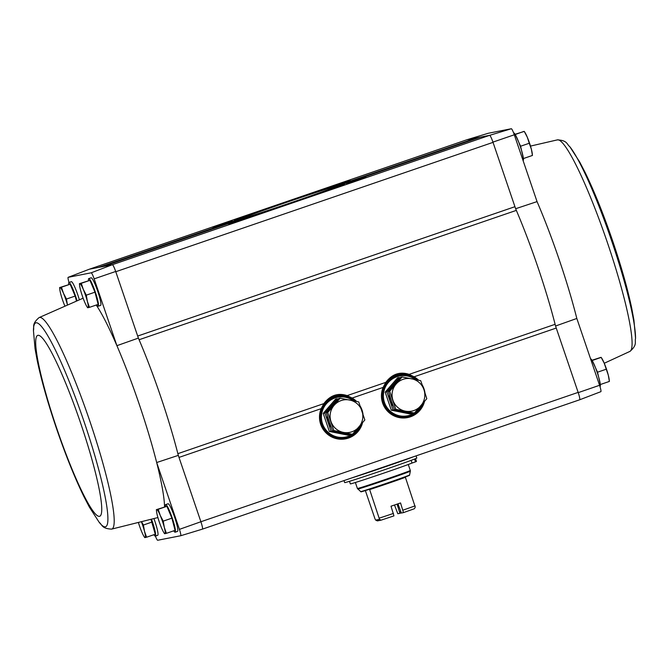 <?xml version="1.0" encoding="UTF-8"?>
<svg xmlns="http://www.w3.org/2000/svg" width="669" height="669" viewBox="0 0 669 669"><rect width="100%" height="100%" fill="white"/><g stroke="black" fill="none" stroke-linecap="round" stroke-linejoin="round"><path stroke-width="1" d="M514.302 134.787A6.824 0.87 -108.9 0 0 511.359 128.732L489.649 135.33A7.627 0.97 71.1 0 1 492.944 142.112L514.302 134.787L537.048 201.612A116.038 14.743 71.1 0 1 576.829 318.461L555.554 326.012M424.514 401.45A22.044 21.868 -101.1 0 1 396.399 416.846A22.044 21.868 -101.1 0 1 383.128 387.41L385.804 382.367C392.126 374.038 399.903 371.37 409.144 374.364L555.119 324.306A116.841 14.843 -108.9 0 0 516.334 210.384A7.618 0.97 -108.9 0 1 514.938 206.696L137.68 336.055A7.618 0.97 -108.9 0 0 139.085 339.743A116.841 14.843 -108.9 0 0 138.374 338.096L115.695 271.472A7.627 0.97 71.1 0 0 112.4 264.69L89.353 269.214L466.569 139.863A7.618 0.97 -108.9 0 0 466.577 139.863A7.618 0.97 -108.9 0 0 466.594 139.854L488.278 133.265L511.359 128.732M515.623 208.728L537.048 201.612M514.938 206.696L492.944 142.112M599.575 385.285L578.233 392.636A7.627 0.97 71.1 0 1 579.68 399.778L600.871 391.666A6.824 0.87 -108.9 0 0 599.575 385.285L576.829 318.461M578.233 392.636L556.248 328.053A7.618 0.97 -108.9 0 1 555.119 324.306M164.557 506.851A116.038 14.743 -108.9 0 0 156.68 462.53A116.038 14.743 -108.9 0 0 116.899 345.681L94.153 278.856L115.695 271.472M155.392 536.086A6.824 0.87 -108.9 0 0 157.641 540.268L180.722 535.735A6.824 0.87 -108.9 0 0 179.426 529.355L156.68 462.53L178.305 455.372A116.841 14.843 -108.9 0 0 177.87 453.666A7.618 0.97 -108.9 0 0 178.999 457.412L178.305 455.372M165.419 506.609A14.601 1.856 71.1 0 1 165.678 504.585L168.061 503.765A14.601 1.856 71.1 0 1 174.634 517.221A14.601 1.856 71.1 0 1 177.536 531.395L175.153 532.215A14.601 1.856 71.1 0 1 173.739 530.818M153.97 518.701A14.601 1.856 71.1 0 1 154.823 521.109A14.601 1.856 71.1 0 1 157.717 535.284L155.342 536.103A14.601 1.856 71.1 0 1 153.92 534.707M96.211 305.039A116.038 14.743 -108.9 0 1 116.899 345.681L138.374 338.096M200.984 521.996A7.627 0.97 71.1 0 1 202.431 529.137A7.618 0.97 -108.9 0 0 200.901 521.745L179.426 529.355M579.68 399.778L202.439 529.129L579.647 399.786A7.618 0.97 -108.9 0 0 579.663 399.778A7.618 0.97 -108.9 0 0 578.15 392.385L200.901 521.745L178.999 457.412L321.17 408.659L323.846 403.616C330.168 395.287 337.945 392.619 347.178 395.613L352.111 398.047A22.044 21.868 -101.1 0 1 356.61 401.45M166.397 533.335L175.077 530.358L171.908 518.157L166.89 506.316L156.362 509.661L158.21 509.293L160.226 515.389L163.228 521.134L164.315 527.406L166.397 533.335L164.549 533.703L163.771 532.465A12.703 1.614 71.1 0 1 161.547 527.95A12.703 1.614 71.1 0 1 157.458 515.933A12.703 1.614 71.1 0 1 156.538 511.367A12.703 1.614 71.1 0 1 156.789 509.644A12.703 1.614 71.1 0 1 160.226 515.389A12.703 1.614 71.1 0 1 164.315 527.406A12.703 1.614 71.1 0 1 164.975 533.686A12.703 1.614 71.1 0 1 163.771 532.465M89.462 307.355L98.142 304.378L94.973 292.177L89.955 280.336L79.435 283.673L81.275 283.313L83.29 289.401L86.293 295.154L87.38 301.426L89.462 307.355L87.614 307.715M141.728 522.071L143.409 525.023L144.496 531.295L146.578 537.224L155.258 534.247L151.027 519.537M76.4 300.858L75.154 296.066L70.145 284.225L59.616 287.57L61.464 287.202L63.471 293.29L66.474 299.043L67.335 304.362M94.153 278.856A6.824 0.87 -108.9 0 0 91.21 272.801L68.129 277.334L89.32 269.222L466.594 139.854A7.627 0.97 -108.9 0 0 466.561 139.871M489.649 135.33L489.616 135.339A7.618 0.97 -108.9 0 1 493.036 142.363L115.779 271.723A7.618 0.97 -108.9 0 0 112.367 264.698L489.616 135.339L466.602 139.854M409.144 374.364L414.078 376.798A22.044 21.868 -101.1 0 1 418.568 380.209M422.331 385.118A22.044 21.868 -101.1 0 1 424.94 392.703M360.365 406.367A22.044 21.868 -101.1 0 1 362.974 413.952M362.556 422.699A22.044 21.868 -101.1 0 1 334.433 438.086A22.044 21.868 -101.1 0 1 321.17 408.659M232.126 220.787L212.985 227.326L232.126 220.787M248.86 215.376L234.501 220.285L248.86 215.376M350.088 180.337L330.938 186.877L350.088 180.337M333.112 186.484L318.753 191.393L333.112 186.484M332.292 188.131L331.456 187.537A50.802 0.878 -18.8 0 0 283.096 203.535A50.802 0.878 -18.8 0 0 242.814 217.935L98.51 267.416M476.821 137.965L334.609 186.601A50.802 0.878 -18.8 0 0 334.366 186.668L334.174 187.387L334.366 186.668L476.629 137.889L334.358 186.668M477.783 137.772L336.607 186.057A50.802 0.878 -18.8 0 0 336.465 186.091L477.591 137.697L336.465 186.091M478.736 137.588L337.511 185.882A50.802 0.878 -18.8 0 0 337.477 185.882L478.544 137.513L337.469 185.882M479.698 137.396L337.335 186.091A50.802 0.878 -18.8 0 0 337.393 186.049L337.678 186.609M365.91 177.226L346.759 183.774L365.91 177.226M344.418 184.268L330.051 189.176L344.418 184.268M247.948 217.676L228.806 224.224L247.948 217.676M260.157 213.16L245.799 218.069L260.157 213.16M247.196 217.776L247.522 217.007A50.802 0.878 -18.8 0 0 295.882 201.018A50.802 0.878 -18.8 0 0 336.156 186.618L336.616 187.111M68.129 277.334A6.824 0.87 -108.9 0 0 69.024 282.46M68.673 284.517A14.601 1.856 71.1 0 1 68.932 282.494L71.315 281.674A14.601 1.856 71.1 0 1 77.888 295.129A14.601 1.856 71.1 0 1 79.335 299.679M88.492 280.629A14.601 1.856 71.1 0 1 88.751 278.605L91.135 277.786A14.601 1.856 71.1 0 1 97.707 291.241A14.601 1.856 71.1 0 1 100.609 305.415L98.226 306.235A14.601 1.856 71.1 0 1 96.804 304.838M180.722 535.735L202.431 529.137M112.4 264.69L91.21 272.801M244.21 218.654L244.361 217.952A50.802 0.878 -18.8 0 0 244.611 217.885L102.349 266.663M242.362 218.495L101.295 266.872L242.37 218.495A50.802 0.878 -18.8 0 0 242.513 218.462L101.387 266.856M241.459 218.671L100.333 267.056L241.459 218.671A50.802 0.878 -18.8 0 0 241.501 218.671L100.425 267.04M241.969 219.006L241.643 218.462A50.802 0.878 -18.8 0 0 241.576 218.504L99.472 267.232M480.467 137.137L336.156 186.618L480.459 137.137M479.506 137.321L337.393 186.049L479.506 137.321M475.86 138.149L331.456 187.537M323.846 403.616L177.87 453.666A116.841 14.843 -108.9 0 0 139.085 339.743L516.334 210.384M172.226 519.412A11.022 1.397 71.1 0 1 174.091 526.562M168.379 509.837A11.022 1.397 71.1 0 1 171.398 516.97M165.678 504.585A14.601 1.856 71.1 0 1 172.251 518.04A14.601 1.856 71.1 0 1 175.153 532.215M95.299 293.423A11.022 1.397 71.1 0 1 97.156 300.582M91.452 283.857A11.022 1.397 71.1 0 1 94.471 290.99M88.751 278.605A14.601 1.856 71.1 0 1 95.324 292.052A14.601 1.856 71.1 0 1 98.226 306.235M152.415 523.3A11.022 1.397 71.1 0 1 154.271 530.45M151.094 519.52A11.022 1.397 71.1 0 1 151.587 520.858M151.545 519.387A14.601 1.856 71.1 0 1 152.44 521.929A14.601 1.856 71.1 0 1 155.342 536.103M75.48 297.312A11.022 1.397 71.1 0 1 76.525 300.816M71.633 287.745A11.022 1.397 71.1 0 1 74.652 294.878M68.932 282.494A14.601 1.856 71.1 0 1 75.505 295.949A14.601 1.856 71.1 0 1 76.985 300.624M75.154 296.066L66.474 299.043M70.145 284.225L61.464 287.202M64.751 305.741A12.703 1.614 71.1 0 1 60.703 293.833A12.703 1.614 71.1 0 1 59.792 289.276L59.616 287.57L60.043 287.553A12.703 1.614 71.1 0 1 63.471 293.29A12.703 1.614 71.1 0 1 67.377 304.612M59.792 289.276A12.703 1.614 71.1 0 1 60.043 287.553M152.089 522.046L143.409 525.023M146.578 537.224L144.73 537.592M141.544 522.121A12.703 1.614 71.1 0 1 144.496 531.295A12.703 1.614 71.1 0 1 145.156 537.575A12.703 1.614 71.1 0 1 143.96 536.362A12.703 1.614 71.1 0 1 141.728 531.838A12.703 1.614 71.1 0 1 138.516 522.907M94.973 292.177L86.293 295.154M89.955 280.336L81.275 283.313M79.435 283.673L79.862 283.664A12.703 1.614 71.1 0 1 83.29 289.401A12.703 1.614 71.1 0 1 87.38 301.426A12.703 1.614 71.1 0 1 88.049 307.707A12.703 1.614 71.1 0 1 86.845 306.486A12.703 1.614 71.1 0 1 84.612 301.97A12.703 1.614 71.1 0 1 80.523 289.945A12.703 1.614 71.1 0 1 79.603 285.387A12.703 1.614 71.1 0 1 79.862 283.664M171.908 518.157L163.228 521.134M156.538 511.367L156.362 509.661L156.789 509.644M166.89 506.316L158.21 509.293M523.392 158.503L520.599 146.227L515.189 134.469M523.066 160.552L523.133 160.527A14.601 1.856 -108.9 0 0 520.156 146.11A14.601 1.856 -108.9 0 0 513.658 132.897L513.608 132.914M600.327 384.483L597.534 372.207L592.115 360.449M599.976 386.54L600.068 386.506A14.601 1.856 -108.9 0 0 597.082 372.089A14.601 1.856 -108.9 0 0 590.593 358.877L590.585 358.885M592.517 360.374L601.197 357.397L604.199 363.142L608.297 375.167L609.384 381.43L608.957 381.447M597.534 372.207L606.214 369.229M592.006 360.273L600.77 357.405M600.703 384.407L609.384 381.43L609.208 379.724A12.703 1.614 -108.9 0 0 608.297 375.167A12.703 1.614 -108.9 0 0 604.199 363.142A12.703 1.614 -108.9 0 0 601.975 358.626L601.197 357.38M520.599 146.227L529.279 143.25L531.362 149.179L532.449 155.451L532.022 155.459M523.768 158.428L532.449 155.451L532.281 153.745A12.703 1.614 -108.9 0 0 531.362 149.179A12.703 1.614 -108.9 0 0 527.272 137.162L529.279 143.25M515.08 134.293L524.27 131.408L527.272 137.162A12.703 1.614 -108.9 0 0 525.04 132.638L524.262 131.4M515.59 134.385L523.844 131.425M400.539 502.937A25.656 0.443 161.2 0 1 391.005 506.199L393.949 515.883L381.054 520.164L379.515 519.353L369.539 489.256A25.698 0.443 -18.8 0 1 360.917 491.84L360.7 491.598A25.823 0.443 -18.8 0 0 385.294 483.695A25.823 0.443 -18.8 0 0 409.595 474.957L409.57 475.274A25.698 0.443 -18.8 0 1 405.289 476.997L415.257 507.102L414.42 508.724L403.482 512.613L400.539 502.937M403.482 512.613L401.358 513.031L397.955 503.824M394.493 505.011L397.812 513.725L399.937 513.315L397.085 504.125M402.997 510.146A25.656 0.443 -18.8 0 0 415.098 505.848M379.348 518.107A25.656 0.443 -18.8 0 0 393.464 513.416M381.054 520.164L377.341 520.892L375.685 520.106L375.025 518.952L365.366 490.586M401.275 512.872L399.937 513.315M343.991 480.593L344.677 482.608A38.1 0.661 -18.8 0 0 380.954 470.951A38.1 0.661 -18.8 0 0 416.804 458.056L416.068 455.882M351.158 478.134A38.1 0.661 -18.8 0 0 384.717 466.987A38.1 0.661 -18.8 0 0 413.4 456.793M413.133 456.885L351.434 478.042A37.849 0.652 -18.8 0 0 384.683 466.987A37.849 0.652 -18.8 0 0 413.124 456.885M415.524 458.675L416.453 461.384A34.922 0.602 161.2 0 1 415.516 461.861L412.045 463.048L411.134 460.364M415.516 461.861L414.563 459.059M412.045 463.048A33.149 0.577 161.2 0 1 377.751 475.166A33.149 0.577 161.2 0 1 350.347 483.896L349.469 481.32M375.685 520.106L379.515 519.353M400.631 511.685L399.744 511.961M353.475 400.798A20.321 20.154 78.9 0 0 321.806 421.044A20.321 20.154 78.9 0 0 359.763 425.986M337.661 397.219L337.184 397.311A20.321 20.154 78.9 0 0 321.329 421.136A20.321 20.154 78.9 0 0 345.012 437.191L345.497 437.1M340.145 398.189L338.757 398.465L326.338 412.798L332.485 430.844L351.049 434.549L352.429 434.281L333.864 430.568L327.718 412.522L340.145 398.189L358.701 401.902L364.848 419.948L352.429 434.281M326.338 412.798L327.718 412.522M332.485 430.844L333.864 430.568M349.611 400.012A16.508 16.374 -101.1 0 1 358.818 427.073A16.508 16.374 -101.1 0 1 330.979 421.512A16.508 16.374 -101.1 0 1 349.611 400.012M344.134 433.169A16.424 16.29 -101.1 0 1 337.092 431.764M331.331 427.458A16.424 16.29 -101.1 0 1 327.384 415.85M328.797 409.963A16.424 16.29 -101.1 0 1 334.985 402.822M331.046 431.12L349.611 434.833L347.913 435.168L329.349 431.455L323.211 413.409L324.9 413.082L331.046 431.12L329.349 431.455M323.211 413.409L335.629 399.075L337.318 398.749L324.9 413.082M415.432 379.549A20.321 20.154 78.9 0 0 383.763 399.794A20.321 20.154 78.9 0 0 421.721 404.737M399.627 375.97L399.15 376.07A20.321 20.154 78.9 0 0 383.287 399.886A20.321 20.154 78.9 0 0 406.978 415.942L407.454 415.85M402.102 376.948L400.723 377.216L388.304 391.549L394.442 409.595L413.007 413.3L414.387 413.032L395.822 409.319L389.684 391.281L402.102 376.948L420.667 380.653L423.92 389.642L426.805 398.699L414.387 413.032M388.304 391.549L389.684 391.281M394.442 409.595L395.822 409.319M411.569 378.763A16.508 16.374 -101.1 0 1 420.784 405.832A16.508 16.374 -101.1 0 1 392.937 400.263A16.508 16.374 -101.1 0 1 411.569 378.763M406.091 411.92A16.424 16.29 -101.1 0 1 399.05 410.515M393.297 406.208A16.424 16.29 -101.1 0 1 389.341 394.601M390.755 388.714A16.424 16.29 -101.1 0 1 396.951 381.573M393.004 409.88L411.569 413.584L409.871 413.919L391.315 410.206L385.168 392.168L386.866 391.833L393.004 409.88L391.315 410.206M385.168 392.168L397.587 377.834L399.284 377.5L386.866 391.833M414.078 376.798L556.248 328.053M352.111 398.047L383.128 387.41M103.218 266.496L247.522 217.007L103.21 266.496M102.257 266.68L244.361 217.952L102.257 266.68M99.38 267.249L241.643 218.462L99.38 267.249M332.192 187.981L334.166 187.303M347.178 395.613L385.804 382.367M424.154 401.885A21.876 21.701 -101.1 0 1 396.148 416.62A21.876 21.701 -101.1 0 1 383.203 387.493A21.876 21.701 -101.1 0 1 418.133 380.117M423.009 387.008A21.876 21.701 -101.1 0 1 424.305 390.771M423.393 388.112A21.843 21.667 -101.1 0 1 423.92 389.651M424.054 402.002A21.843 21.667 -101.1 0 1 381.949 400.154A21.843 21.667 -101.1 0 1 418.025 380.092M423.937 402.136A21.843 21.667 -101.1 0 1 407.371 417.423M398.958 374.548A21.843 21.667 -101.1 0 1 417.899 380.067M422.992 403.256A21.333 21.157 -101.1 0 1 393.573 415.039A21.333 21.157 -101.1 0 1 385.428 384.148A21.333 21.157 -101.1 0 1 416.812 379.841M362.188 423.134A21.876 21.701 -101.1 0 1 334.182 437.869A21.876 21.701 -101.1 0 1 321.245 408.742A21.876 21.701 -101.1 0 1 356.176 401.367M361.043 408.249A21.876 21.701 -101.1 0 1 362.339 412.02M361.436 409.353A21.843 21.667 -101.1 0 1 361.962 410.9M362.088 423.251A21.843 21.667 -101.1 0 1 319.983 421.395A21.843 21.667 -101.1 0 1 356.059 401.341M361.979 423.385A21.843 21.667 -101.1 0 1 345.413 438.663M336.992 395.797A21.843 21.667 -101.1 0 1 355.941 401.316M361.026 424.506A21.333 21.157 -101.1 0 1 331.607 436.288A21.333 21.157 -101.1 0 1 323.47 405.397A21.333 21.157 -101.1 0 1 354.854 401.082M157.901 517.555L111.598 529.129A111.823 14.208 -108.9 0 0 106.63 477.256A111.823 14.208 -108.9 0 0 69.785 368.142A111.823 14.208 -108.9 0 0 39.061 317.608L83.132 298.182M99.146 522.255A107.751 13.689 -108.9 0 0 83.675 420.508A107.751 13.689 -108.9 0 0 33.45 330.678L35.056 348.766L37.23 360.583C41.403 380.31 47.775 402.797 56.338 428.035C65.386 454.51 74.535 477.273 83.776 496.331L89.312 506.993L99.146 522.255C102.349 524.789 101.496 528.585 111.598 529.129M56.631 428.018A95.625 12.151 -108.9 0 0 101.362 502.862A95.625 12.151 -108.9 0 0 47.992 346.09A95.625 12.151 -108.9 0 0 56.631 428.018M530.484 146.093L557.402 139.871A111.823 14.208 71.1 0 1 607.519 242.939A111.823 14.208 71.1 0 1 629.939 351.392L629.939 351.392C637.574 344.761 634.572 342.285 635.55 338.322L633.944 320.234L631.77 308.417C627.597 288.69 621.225 266.203 612.662 240.965C603.614 214.49 594.465 191.727 585.224 172.669L579.689 162.007L569.854 146.745A107.751 13.689 71.1 0 1 611.834 241.392A107.751 13.689 71.1 0 1 635.55 338.322M369.639 489.583A25.656 0.443 -18.8 0 0 405.389 477.323M360.7 491.598L357.405 488.487A27.939 0.485 -18.8 0 0 384.014 479.941A27.939 0.485 -18.8 0 0 410.306 470.483L408.274 464.503M357.773 489.039A27.772 0.477 -18.8 0 0 384.215 480.543A27.772 0.477 -18.8 0 0 410.348 471.143L410.306 470.483M366.662 472.816A38.1 0.661 -18.8 0 0 401.4 460.908M407.413 417.414C393.096 418.526 384.499 411.987 381.623 397.787C381.556 385.578 387.351 377.834 399 374.54M345.447 438.663C331.138 439.776 322.542 433.236 319.665 419.037C319.598 406.827 325.393 399.075 337.034 395.789M143.96 536.362L144.738 537.6M86.845 306.486L87.622 307.732M79.603 285.387L79.435 283.681M39.061 317.608C31.426 324.239 34.428 326.715 33.45 330.678M604.249 363.259L629.939 351.392M557.402 139.871C567.504 140.415 566.651 144.211 569.854 146.745M357.405 488.487L355.373 482.508M409.595 474.957L410.348 471.143"/></g></svg>
